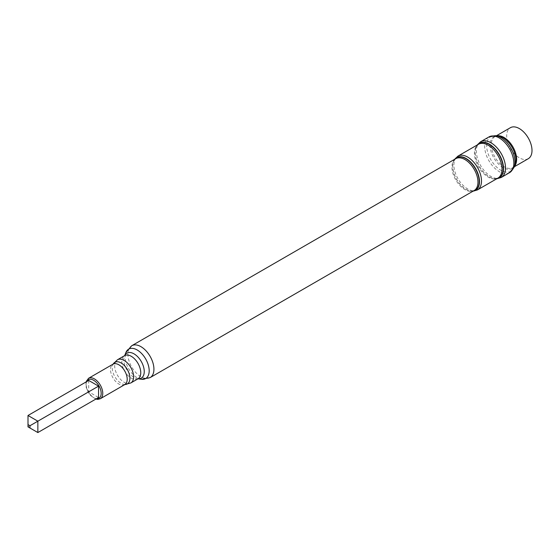 <?xml version="1.0" encoding="UTF-8"?>
<svg xmlns="http://www.w3.org/2000/svg" width="560" height="560" viewBox="0 0 560 560"><rect width="100%" height="100%" fill="white"/><g stroke="black" fill="none" stroke-linecap="round" stroke-linejoin="round"><path stroke-width="0.42" stroke-dasharray="2.8 2.1" d="M528.297 158.69A17.892 10.332 60 0 1 514.507 153.895A17.892 10.332 60 0 1 506.695 135.891A17.892 10.332 60 0 1 510.398 127.701M88.704 380.443L88.704 391.825L98.56 397.516M37.856 432.558L28 426.874L88.704 391.825M28 426.874L28 415.492M514.521 166.229A17.892 10.332 60 0 1 512.918 167.566L515.053 164.927A18.27 10.549 60 0 1 500.647 165.956A18.27 10.549 60 0 1 490.07 145.18A18.27 10.549 60 0 1 498.379 136.045L495.026 136.57A17.892 10.332 60 0 1 496.986 135.856M514.059 167.356A20.027 11.564 60 0 1 498.26 168.483A20.027 11.564 60 0 1 486.668 145.705A20.027 11.564 60 0 1 495.782 135.688M509.565 172.655A20.629 11.907 60 0 1 493.675 167.132A20.629 11.907 60 0 1 484.673 146.377A20.629 11.907 60 0 1 488.943 136.934M501.256 177.457A20.629 11.907 60 0 1 485.366 171.927A20.629 11.907 60 0 1 476.357 151.172A20.629 11.907 60 0 1 480.634 141.729M496.86 178.703A20.027 11.564 60 0 1 494.424 178.696A20.027 11.564 60 0 1 475.209 152.327A20.027 11.564 60 0 1 476.14 147.028A20.027 11.564 60 0 1 477.351 144.914M497.028 178.612A19.887 11.48 60 0 1 494.207 178.668A19.887 11.48 60 0 1 475.132 152.488A19.887 11.48 60 0 1 476.056 147.231A19.887 11.48 60 0 1 477.519 144.816M496.713 178.794L494.207 178.668L497.959 178.073A19.509 11.263 60 0 1 482.93 172.844A19.509 11.263 60 0 1 474.411 153.209A19.509 11.263 60 0 1 478.45 144.277L476.056 147.231L477.204 144.998M477.442 189.917A19.509 11.263 60 0 1 462.406 184.688A19.509 11.263 60 0 1 453.894 165.053A19.509 11.263 60 0 1 457.933 156.121M473.116 191.128A18.914 10.92 60 0 1 470.883 191.114A18.914 10.92 60 0 1 452.739 166.208A18.914 10.92 60 0 1 453.621 161.203A18.914 10.92 60 0 1 454.72 159.264M473.27 191.037A18.767 10.836 60 0 1 470.673 191.079A18.767 10.836 60 0 1 452.662 166.369A18.767 10.836 60 0 1 453.537 161.406A18.767 10.836 60 0 1 454.874 159.173M472.983 191.205L470.673 191.079L474.145 190.533A18.396 10.619 60 0 1 459.97 185.605A18.396 10.619 60 0 1 451.941 167.09A18.396 10.619 60 0 1 455.749 158.669L453.537 161.406L454.587 159.341M150.122 377.608A18.396 10.619 60 0 1 135.947 372.68A18.396 10.619 60 0 1 127.911 354.165A18.396 10.619 60 0 1 131.726 345.744M141.463 379.26A16.975 9.8 60 0 1 125.174 356.909A16.975 9.8 60 0 1 125.965 352.415M138.054 378.784A14.427 8.33 60 0 1 137.69 378.749A14.427 8.33 60 0 1 123.851 359.751A14.427 8.33 60 0 1 124.523 355.936A14.427 8.33 60 0 1 124.67 355.607L124.726 355.558M137.984 378.819A13.377 7.721 60 0 1 127.673 375.235A13.377 7.721 60 0 1 121.835 361.774A13.377 7.721 60 0 1 124.6 355.649M130.837 382.949A13.377 7.721 60 0 1 120.526 379.365A13.377 7.721 60 0 1 114.688 365.897A13.377 7.721 60 0 1 117.46 359.772M125.055 384.496L125.083 384.496A12.467 7.196 60 0 1 125.055 384.496A12.467 7.196 60 0 1 112.287 368.032A12.467 7.196 60 0 1 113.225 364.007A12.467 7.196 60 0 1 113.239 363.979L113.225 364.007M124.754 384.622A11.788 6.804 60 0 1 115.668 381.465A11.788 6.804 60 0 1 110.523 369.6A11.788 6.804 60 0 1 112.966 364.203M100.317 398.734A11.788 6.804 60 0 1 91.231 395.577A11.788 6.804 60 0 1 86.086 383.712A11.788 6.804 60 0 1 88.522 378.315M96.509 398.699A10.675 6.16 60 0 1 86.086 384.622A10.675 6.16 60 0 1 86.653 381.633M514.304 166.768L512.918 167.566A17.892 10.332 60 0 1 499.135 162.771A17.892 10.332 60 0 1 491.323 144.767A17.892 10.332 60 0 1 495.026 136.57L496.405 135.779M85.988 382.011L86.086 387.016L88.123 392.175L90.58 395.521L95.844 399.077"/><path stroke-width="0.84" d="M496.405 135.779L510.398 127.701A17.892 10.332 60 0 1 524.188 132.489A17.892 10.332 60 0 1 532 150.5A17.892 10.332 60 0 1 528.297 158.69L514.304 166.768M98.56 386.134L88.704 380.443L28 415.492L37.856 421.183L98.56 386.134L98.56 397.516L37.856 432.558L37.856 421.183L29.974 425.733L28 424.592L28 426.874L29.974 428.008L29.974 425.733M28 415.492L28 424.592M29.974 428.008L37.856 432.558M498.379 136.045A18.27 10.549 60 0 1 515.907 160.097A18.27 10.549 60 0 1 515.053 164.927L514.059 167.356A20.027 11.564 60 0 0 514.997 162.064A20.027 11.564 60 0 0 495.782 135.688L498.379 136.045M477.204 144.998L480.634 141.729L488.943 136.934A20.629 11.907 60 0 1 504.84 142.457A20.629 11.907 60 0 1 513.842 163.212A20.629 11.907 60 0 1 509.565 172.655L514.059 167.356M480.634 141.729A20.629 11.907 60 0 1 496.524 147.252A20.629 11.907 60 0 1 505.533 168.014A20.629 11.907 60 0 1 501.256 177.457L509.565 172.655M477.351 144.914A20.027 11.564 60 0 1 493.269 147.028A20.027 11.564 60 0 1 503.531 168.679A20.027 11.564 60 0 1 496.86 178.703M477.519 144.816A19.887 11.48 60 0 1 493.29 147.441A19.887 11.48 60 0 1 503.251 168.721A19.887 11.48 60 0 1 497.028 178.612M502.005 169.141A19.509 11.263 60 0 1 497.959 178.073L477.442 189.917A19.509 11.263 60 0 0 481.488 180.985A19.509 11.263 60 0 0 472.969 161.35A19.509 11.263 60 0 0 457.933 156.121L478.45 144.277A19.509 11.263 60 0 1 493.486 149.506A19.509 11.263 60 0 1 502.005 169.141M454.72 159.264A18.914 10.92 60 0 1 469.749 161.168A18.914 10.92 60 0 1 479.486 181.65A18.914 10.92 60 0 1 473.116 191.128M454.874 159.173A18.767 10.836 60 0 1 469.763 161.567A18.767 10.836 60 0 1 479.206 181.692A18.767 10.836 60 0 1 473.27 191.037M477.96 182.112A18.396 10.619 60 0 1 474.145 190.533L150.122 377.608A18.396 10.619 60 0 0 153.93 369.187A18.396 10.619 60 0 0 145.901 350.672A18.396 10.619 60 0 0 131.726 345.744L455.749 158.669A18.396 10.619 60 0 1 469.931 163.597A18.396 10.619 60 0 1 477.96 182.112M138.054 378.784A14.427 8.33 60 0 0 144.249 371.532A14.427 8.33 60 0 0 136.094 355.285A14.427 8.33 60 0 0 124.67 355.607L125.965 352.415A16.975 9.8 60 0 1 139.356 351.463A16.975 9.8 60 0 1 149.184 370.769A16.975 9.8 60 0 1 141.463 379.26L150.122 377.608M95.844 399.077L97.881 399.385L100.317 398.734A11.788 6.804 60 0 0 102.753 393.337A11.788 6.804 60 0 0 97.608 381.472A11.788 6.804 60 0 0 88.522 378.315L112.966 364.203L117.46 359.772L124.6 355.649A13.377 7.721 60 0 1 134.911 359.233A13.377 7.721 60 0 1 140.756 372.701A13.377 7.721 60 0 1 137.984 378.819L137.69 378.749M117.46 359.772A13.377 7.721 60 0 1 127.764 363.356A13.377 7.721 60 0 1 133.609 376.824A13.377 7.721 60 0 1 130.837 382.949L137.984 378.819M113.239 363.979A12.467 7.196 60 0 1 123.151 364.399A12.467 7.196 60 0 1 129.913 378.21A12.467 7.196 60 0 1 125.083 384.496L130.837 382.949M112.966 364.203A11.788 6.804 60 0 1 122.052 367.36A11.788 6.804 60 0 1 127.197 379.225A11.788 6.804 60 0 1 124.754 384.622L125.09 384.496M86.653 381.633A10.675 6.16 60 0 1 95.095 381.276A10.675 6.16 60 0 1 101.178 393.337A10.675 6.16 60 0 1 96.509 398.699M496.986 135.856A17.892 10.332 60 0 1 509.964 142.653A17.892 10.332 60 0 1 516.628 159.376A17.892 10.332 60 0 1 514.521 166.229M488.943 136.934L495.782 135.688M454.587 159.341L457.933 156.121M125.965 352.415L131.726 345.744M88.522 378.315L85.988 382.011M100.317 398.734L124.754 384.622M138.04 378.791L141.463 379.26M472.983 191.205L477.442 189.917M496.713 178.794L501.256 177.457"/></g></svg>
